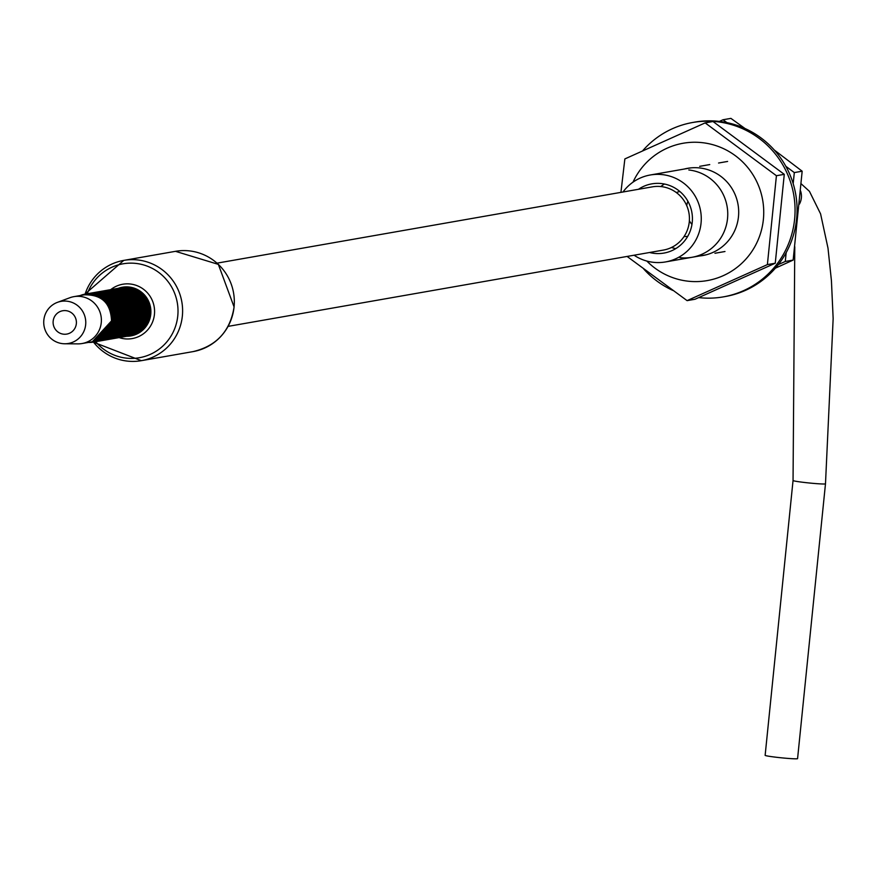 <?xml version="1.0" encoding="UTF-8"?>
<svg xmlns="http://www.w3.org/2000/svg" width="877" height="877" viewBox="0 0 877 877"><rect width="100%" height="100%" fill="white"/><g stroke="black" fill="none" stroke-linecap="round" stroke-linejoin="round"><path stroke-width="1.32" d="M622.999 191.997A44.135 43.379 80.1 0 1 650.252 174.994A44.135 43.379 80.1 0 1 701.041 223.251A44.135 43.379 80.1 0 1 665.49 261.938A44.135 43.379 80.1 0 1 634.082 255.218M638.478 189.279A35.135 34.532 80.1 0 1 651.808 183.863A35.135 34.532 80.1 0 1 661.422 183.556A35.135 34.532 80.1 0 1 692.402 217.375A35.135 34.532 80.1 0 1 663.933 253.08A35.135 34.532 80.1 0 1 654.33 253.376A35.135 34.532 80.1 0 1 649.561 252.499M687.897 201.261A22.769 22.374 -99.9 0 0 686.724 205.635M689.366 220.73A22.769 22.374 -99.9 0 0 691.953 224.435M687.721 236.341A22.769 22.374 80.1 0 1 684.049 236.538M679.861 191.515A22.769 22.374 -99.9 0 0 676.342 192.567M664.437 184.027A35.135 34.532 -99.9 0 0 660.83 186.549M671.508 247.478A35.135 34.532 -99.9 0 0 675.75 248.619M679.905 257.674A44.135 43.379 -99.9 0 0 727.526 218.603A44.135 43.379 -99.9 0 0 688.807 169.974M217.003 263.155L652.335 186.856A32.087 31.55 80.1 0 1 689.267 221.947A32.087 31.55 80.1 0 1 663.407 250.077L228.086 326.376M85.661 324.731A21.366 21.004 -99.9 0 0 57.454 302.346A21.366 21.004 -99.9 0 0 64.723 343.773A21.366 21.004 -99.9 0 0 85.661 324.731M76.343 323.701A11.84 11.642 -99.9 0 0 62.716 310.754A11.84 11.642 -99.9 0 0 53.168 321.135A11.84 11.642 -99.9 0 0 66.795 334.082A11.84 11.642 -99.9 0 0 76.343 323.701M64.723 343.773L77.943 343.872A23.789 23.383 -99.9 0 0 101.261 322.67A23.789 23.383 -99.9 0 0 69.864 297.742L57.454 302.346M778.403 757.498A16.301 0.822 5.8 0 0 797.577 758.627L825.487 483.808A16.301 0.822 5.8 0 1 806.314 482.679A16.301 0.822 5.8 0 1 793.049 480.508L765.139 755.338A16.301 0.822 5.8 0 0 778.403 757.498M698.662 297.599A88.533 87.02 -99.9 0 0 723.284 296.886L725.29 296.536A88.533 87.02 -99.9 0 0 796.612 218.921A88.533 87.02 -99.9 0 0 694.727 122.122L692.72 122.484A88.533 87.02 -99.9 0 0 642.633 150.833M723.284 296.886A88.533 87.02 -99.9 0 0 794.606 219.272A88.533 87.02 -99.9 0 0 692.72 122.484M643.751 269.009A88.533 87.02 -99.9 0 0 672.933 290.462M627.099 256.446L687.097 300.636L694.957 299.265L775.257 263.221L784.279 174.348L713.012 121.508L705.152 122.89L624.862 158.923L620.927 192.359M646.82 261.05A69.721 68.527 -99.9 0 0 688.127 281.199A69.721 68.527 -99.9 0 0 763.374 219.491A69.721 68.527 -99.9 0 0 702.203 142.655A69.721 68.527 -99.9 0 0 632.997 182.175M687.097 300.636L767.386 264.602L776.419 175.718L705.152 122.89M784.279 174.348L776.419 175.718M775.257 263.221L767.386 264.602M684.203 169.053A44.267 43.51 80.1 0 1 687.524 168.329A44.267 43.51 80.1 0 1 738.467 216.729A44.267 43.51 80.1 0 1 702.806 255.536A44.267 43.51 80.1 0 1 699.44 255.985M719.348 121.41L723.043 119.754L726.934 122.637M785.836 166.301L794.31 172.583L793.181 183.677M786.176 252.642L785.277 261.467L778.327 264.58M723.043 119.754L730.903 118.373L745.066 128.546M774.259 150L802.17 171.212L793.148 260.085L775.367 268.176M785.277 261.467L793.148 260.085M794.31 172.583L802.17 171.212M193.05 351.611C216.52 346.053 230.212 331.177 234.093 306.972L218.34 264.372L175.477 251.326A50.91 50.033 80.1 0 1 234.06 306.994A50.91 50.033 80.1 0 1 193.05 351.611L141.34 360.677A50.91 50.033 80.1 0 1 93.477 342.096L93.477 342.096A24.348 23.931 80.1 0 1 88.391 342.425L93.477 342.096A24.348 23.931 80.1 0 0 113.089 320.752A24.348 23.931 80.1 0 0 85.069 294.135A50.91 50.033 80.1 0 1 123.767 260.392L123.767 260.392A50.91 50.033 80.1 0 1 182.35 316.049A50.91 50.033 80.1 0 1 141.34 360.677L93.313 342.129M87.261 293.751A47.665 46.854 80.1 0 1 141.877 264.47A47.665 46.854 80.1 0 1 177.768 315.95A47.665 46.854 80.1 0 1 145.209 356.303A47.665 46.854 80.1 0 1 95.67 341.712M119.14 337.601A27.593 27.121 -99.9 0 0 140.594 287.349A27.593 27.121 -99.9 0 0 110.732 289.64M127.22 336.187A24.348 23.931 -99.9 0 0 127.275 336.176A24.348 23.931 -99.9 0 0 146.887 314.832A24.348 23.931 -99.9 0 0 118.866 288.215L118.757 288.237A24.348 23.931 80.1 0 0 118.209 288.336A24.709 24.293 80.1 0 1 150.767 314.251A24.709 24.293 80.1 0 1 126.661 336.275M119.897 288.04A24.479 24.063 80.1 0 1 150.471 314.24A24.479 24.063 80.1 0 1 128.294 336.001M129.621 335.759A24.348 23.931 -99.9 0 0 129.675 335.759L129.675 335.759A24.348 23.931 -99.9 0 0 149.287 314.415A24.348 23.931 -99.9 0 0 121.267 287.799L121.267 287.799A24.348 23.931 -99.9 0 0 121.223 287.799L121.169 287.809A24.348 23.931 80.1 0 1 149.189 314.426A24.348 23.931 80.1 0 1 129.577 335.77L129.577 335.77A24.348 23.931 80.1 0 1 129.018 335.858L149.298 314.404C148.476 296.185 139.136 287.305 121.267 287.799M128.426 335.979A24.348 23.931 -99.9 0 0 128.47 335.968L128.47 335.968A24.348 23.931 -99.9 0 0 148.092 314.624A24.348 23.931 -99.9 0 0 120.072 288.007L120.072 288.007A24.348 23.931 -99.9 0 0 120.017 288.018M147.983 314.646A24.348 23.931 80.1 0 1 128.371 335.979L128.371 335.979A24.348 23.931 80.1 0 1 127.823 336.077L148.103 314.624C147.27 296.393 137.93 287.524 120.072 288.007L119.963 288.018A24.348 23.931 80.1 0 1 147.983 314.646M118.812 288.226A24.348 23.931 -99.9 0 1 118.866 288.215L118.866 288.215C136.724 287.733 146.064 296.601 146.897 314.832L127.165 336.198A24.348 23.931 80.1 0 1 126.617 336.286L127.165 336.198A24.348 23.931 80.1 0 0 146.777 314.854A24.348 23.931 80.1 0 0 118.757 288.237L118.209 288.336M126.014 336.395A24.348 23.931 -99.9 0 0 126.069 336.384L126.069 336.384A24.348 23.931 -99.9 0 0 145.681 315.04A24.348 23.931 -99.9 0 0 117.661 288.423L117.661 288.423A24.348 23.931 -99.9 0 0 117.606 288.434M145.582 315.062A24.348 23.931 80.1 0 1 125.959 336.406L125.959 336.406A24.348 23.931 80.1 0 1 125.411 336.494L145.692 315.04C144.869 296.81 135.518 287.941 117.661 288.423L117.562 288.445A24.348 23.931 80.1 0 1 145.582 315.062M124.808 336.604A24.348 23.931 -99.9 0 0 124.863 336.593L124.863 336.593A24.348 23.931 -99.9 0 0 144.475 315.26A24.348 23.931 -99.9 0 0 116.455 288.632L116.455 288.632A24.348 23.931 -99.9 0 0 116.411 288.643M144.376 315.271A24.348 23.931 80.1 0 1 124.764 336.615L124.764 336.615A24.348 23.931 80.1 0 1 124.205 336.702L144.486 315.249C143.664 297.018 134.324 288.149 116.455 288.632L116.356 288.654A24.348 23.931 80.1 0 1 144.376 315.271M123.613 336.823A24.348 23.931 -99.9 0 0 123.657 336.812L123.657 336.812A24.348 23.931 -99.9 0 0 143.28 315.468A24.348 23.931 -99.9 0 0 115.26 288.851L115.26 288.851A24.348 23.931 -99.9 0 0 115.205 288.862M143.17 315.49A24.348 23.931 80.1 0 1 123.558 336.823L123.558 336.823A24.348 23.931 80.1 0 1 123.01 336.921L143.291 315.457C142.458 297.237 133.118 288.358 115.26 288.851L115.15 288.862A24.348 23.931 80.1 0 1 143.17 315.49M122.407 337.031A24.348 23.931 -99.9 0 0 122.462 337.02L122.462 337.02A24.348 23.931 -99.9 0 0 142.074 315.676A24.348 23.931 -99.9 0 0 114.054 289.059L114.054 289.059A24.348 23.931 -99.9 0 0 113.999 289.07M141.964 315.698A24.348 23.931 80.1 0 1 122.352 337.042L122.352 337.042A24.348 23.931 80.1 0 1 121.804 337.13L142.085 315.676C141.252 297.446 131.912 288.577 114.054 289.059L113.944 289.081A24.348 23.931 80.1 0 1 141.964 315.698M121.201 337.239A24.348 23.931 -99.9 0 0 121.256 337.228L121.256 337.228A24.348 23.931 -99.9 0 0 140.868 315.884A24.348 23.931 -99.9 0 0 112.848 289.267L112.848 289.267A24.348 23.931 -99.9 0 0 112.793 289.278M140.769 315.906A24.348 23.931 80.1 0 1 121.147 337.25L121.147 337.25A24.348 23.931 80.1 0 1 120.598 337.338L140.879 315.884C140.057 297.654 130.706 288.785 112.848 289.267L112.749 289.289A24.348 23.931 80.1 0 1 140.769 315.906M119.996 337.448A24.348 23.931 -99.9 0 0 120.05 337.437L120.05 337.437A24.348 23.931 -99.9 0 0 139.662 316.104A24.348 23.931 -99.9 0 0 111.642 289.476L111.642 289.476A24.348 23.931 -99.9 0 0 111.598 289.487M139.564 316.115A24.348 23.931 80.1 0 1 119.952 337.459L119.952 337.459A24.348 23.931 80.1 0 1 119.393 337.546L139.673 316.093C138.851 297.862 129.511 288.993 111.642 289.476L111.543 289.498A24.348 23.931 80.1 0 1 139.564 316.115M118.801 337.656A24.348 23.931 -99.9 0 0 118.844 337.656L118.844 337.656A24.348 23.931 -99.9 0 0 138.467 316.312A24.348 23.931 -99.9 0 0 110.447 289.695L110.447 289.695A24.348 23.931 -99.9 0 0 110.392 289.695M138.358 316.334A24.348 23.931 80.1 0 1 118.746 337.667L118.746 337.667A24.348 23.931 80.1 0 1 118.198 337.755L138.478 316.301C137.645 298.081 128.305 289.202 110.447 289.695L110.338 289.706A24.348 23.931 80.1 0 1 138.358 316.334M117.595 337.875A24.348 23.931 -99.9 0 0 117.65 337.864L117.65 337.864A24.348 23.931 -99.9 0 0 137.261 316.52A24.348 23.931 -99.9 0 0 109.241 289.903L109.241 289.903A24.348 23.931 -99.9 0 0 109.186 289.914M137.152 316.542A24.348 23.931 80.1 0 1 117.54 337.886L117.54 337.886A24.348 23.931 80.1 0 1 116.992 337.974L137.272 316.52C136.439 298.29 127.099 289.421 109.241 289.903L109.132 289.925A24.348 23.931 80.1 0 1 137.152 316.542M116.389 338.083A24.348 23.931 -99.9 0 0 116.444 338.073L116.444 338.073A24.348 23.931 -99.9 0 0 136.056 316.729A24.348 23.931 -99.9 0 0 108.035 290.112L108.035 290.112A24.348 23.931 -99.9 0 0 107.981 290.123M135.957 316.75A24.348 23.931 80.1 0 1 116.334 338.094L116.334 338.094A24.348 23.931 80.1 0 1 115.786 338.182L136.067 316.729C135.244 298.498 125.893 289.629 108.035 290.112L107.937 290.134A24.348 23.931 80.1 0 1 135.957 316.75M115.139 338.303A24.348 23.931 80.1 0 1 114.58 338.39L134.861 316.937C134.038 298.706 124.698 289.838 106.83 290.32L106.183 290.44A24.348 23.931 80.1 0 1 134.751 316.959A24.348 23.931 80.1 0 1 115.139 338.303A24.348 23.931 -99.9 0 0 115.238 338.281L115.238 338.281A24.348 23.931 -99.9 0 0 134.85 316.948A24.348 23.931 -99.9 0 0 106.83 290.32L106.83 290.32A24.348 23.931 -99.9 0 0 106.786 290.331M114.032 338.5L113.933 338.511A24.348 23.931 80.1 0 0 133.545 317.167A24.348 23.931 80.1 0 0 105.525 290.55L104.977 290.66A24.348 23.931 80.1 0 1 105.525 290.55L105.635 290.539C123.493 290.046 132.833 298.925 133.666 317.145L114.032 338.5A24.348 23.931 -99.9 0 0 114.032 338.5L114.032 338.5A24.348 23.931 -99.9 0 0 133.655 317.156A24.348 23.931 -99.9 0 0 105.635 290.539L105.635 290.539A24.348 23.931 -99.9 0 0 105.58 290.539M113.933 338.511A24.348 23.931 80.1 0 1 113.385 338.599L113.933 338.511M112.782 338.719A24.348 23.931 -99.9 0 0 112.837 338.708L112.837 338.708A24.348 23.931 -99.9 0 0 132.449 317.364A24.348 23.931 -99.9 0 0 104.429 290.747L104.429 290.747A24.348 23.931 -99.9 0 0 104.374 290.758M132.339 317.386A24.348 23.931 80.1 0 1 112.727 338.719L112.727 338.719A24.348 23.931 80.1 0 1 112.179 338.818L132.46 317.364C131.627 299.134 122.287 290.265 104.429 290.747L104.319 290.758A24.348 23.931 80.1 0 1 132.339 317.386M111.576 338.928A24.348 23.931 -99.9 0 0 111.631 338.917L111.631 338.917A24.348 23.931 -99.9 0 0 131.243 317.573A24.348 23.931 -99.9 0 0 103.223 290.956L103.223 290.956A24.348 23.931 -99.9 0 0 103.168 290.967M131.144 317.595A24.348 23.931 80.1 0 1 111.522 338.939L111.522 338.939A24.348 23.931 80.1 0 1 110.973 339.026L131.254 317.573C130.432 299.342 121.081 290.473 103.223 290.956L103.124 290.978A24.348 23.931 80.1 0 1 131.144 317.595M110.37 339.136A24.348 23.931 -99.9 0 0 110.425 339.125L110.425 339.125A24.348 23.931 -99.9 0 0 130.037 317.781A24.348 23.931 -99.9 0 0 102.017 291.164L102.017 291.164A24.348 23.931 -99.9 0 0 101.973 291.175M129.939 317.803A24.348 23.931 80.1 0 1 110.327 339.147L110.327 339.147A24.348 23.931 80.1 0 1 109.768 339.235L130.048 317.781C129.226 299.55 119.886 290.682 102.017 291.164L101.918 291.186A24.348 23.931 80.1 0 1 129.939 317.803M109.176 339.344A24.348 23.931 -99.9 0 0 109.219 339.344L109.219 339.344A24.348 23.931 -99.9 0 0 128.842 318A24.348 23.931 -99.9 0 0 100.822 291.372L100.822 291.372A24.348 23.931 -99.9 0 0 100.767 291.383M128.733 318.011A24.348 23.931 80.1 0 1 109.121 339.355L109.121 339.355A24.348 23.931 80.1 0 1 108.573 339.443L128.853 317.989C128.02 299.77 118.68 290.89 100.822 291.372L100.712 291.394A24.348 23.931 80.1 0 1 128.733 318.011M107.97 339.563A24.348 23.931 -99.9 0 0 108.024 339.552L108.024 339.552A24.348 23.931 -99.9 0 0 127.636 318.208A24.348 23.931 -99.9 0 0 99.616 291.592L99.616 291.592A24.348 23.931 -99.9 0 0 99.561 291.602M127.527 318.23A24.348 23.931 80.1 0 1 107.915 339.563L107.915 339.563A24.348 23.931 80.1 0 1 107.367 339.662L127.647 318.208C126.814 299.978 117.474 291.098 99.616 291.592L99.507 291.602A24.348 23.931 80.1 0 1 127.527 318.23M106.764 339.772A24.348 23.931 -99.9 0 0 106.819 339.761L106.819 339.761A24.348 23.931 -99.9 0 0 126.431 318.417A24.348 23.931 -99.9 0 0 98.41 291.8L98.41 291.8A24.348 23.931 -99.9 0 0 98.356 291.811L98.312 291.822A24.348 23.931 80.1 0 1 126.332 318.439A24.348 23.931 80.1 0 1 106.709 339.783L106.709 339.783A24.348 23.931 80.1 0 1 106.161 339.87L126.441 318.417C125.619 300.186 116.268 291.317 98.41 291.8L98.312 291.822A24.348 23.931 80.1 0 0 97.764 291.92L98.312 291.822M105.558 339.98A24.348 23.931 -99.9 0 0 105.613 339.969L105.613 339.969A24.348 23.931 -99.9 0 0 125.225 318.625A24.348 23.931 -99.9 0 0 97.204 292.008L97.204 292.008A24.348 23.931 -99.9 0 0 97.161 292.019M125.126 318.647A24.348 23.931 80.1 0 1 105.514 339.991L105.514 339.991A24.348 23.931 80.1 0 1 104.955 340.079L125.236 318.625C124.413 300.394 115.073 291.526 97.204 292.008L97.106 292.03A24.348 23.931 80.1 0 1 125.126 318.647M104.363 340.188A24.348 23.931 -99.9 0 0 104.407 340.177L104.407 340.177A24.348 23.931 -99.9 0 0 124.03 318.844A24.348 23.931 -99.9 0 0 96.01 292.216L96.01 292.216A24.348 23.931 -99.9 0 0 95.955 292.227M123.92 318.855A24.348 23.931 80.1 0 1 104.308 340.199L104.308 340.199A24.348 23.931 80.1 0 1 103.76 340.287L124.041 318.833C123.208 300.603 113.867 291.734 96.01 292.216L95.9 292.238A24.348 23.931 80.1 0 1 123.92 318.855M103.157 340.408A24.348 23.931 -99.9 0 0 103.212 340.397L103.212 340.397A24.348 23.931 -99.9 0 0 122.824 319.053A24.348 23.931 -99.9 0 0 94.804 292.436L94.804 292.436A24.348 23.931 -99.9 0 0 94.749 292.436M122.714 319.075A24.348 23.931 80.1 0 1 103.102 340.408L103.102 340.408A24.348 23.931 80.1 0 1 102.554 340.506L122.835 319.042C122.013 300.822 112.662 291.942 94.804 292.436L94.694 292.447A24.348 23.931 80.1 0 1 122.714 319.075M101.951 340.616A24.348 23.931 -99.9 0 0 102.006 340.605L102.006 340.605A24.348 23.931 -99.9 0 0 121.618 319.261A24.348 23.931 -99.9 0 0 93.598 292.644L93.598 292.644A24.348 23.931 -99.9 0 0 93.543 292.655M121.519 319.283A24.348 23.931 80.1 0 1 101.896 340.627L101.896 340.627A24.348 23.931 80.1 0 1 101.348 340.714L121.629 319.261C120.807 301.03 111.456 292.162 93.598 292.644L93.499 292.666A24.348 23.931 80.1 0 1 121.519 319.283M100.745 340.824A24.348 23.931 -99.9 0 0 100.8 340.813L100.8 340.813A24.348 23.931 -99.9 0 0 120.412 319.469A24.348 23.931 -99.9 0 0 92.392 292.852L92.392 292.852A24.348 23.931 -99.9 0 0 92.348 292.863M120.313 319.491A24.348 23.931 80.1 0 1 100.702 340.835L100.702 340.835A24.348 23.931 80.1 0 1 100.153 340.923L120.423 319.469C119.601 301.239 110.261 292.37 92.392 292.852L92.293 292.874A24.348 23.931 80.1 0 1 120.313 319.491M99.55 341.032A24.348 23.931 -99.9 0 0 99.594 341.021L99.594 341.021A24.348 23.931 -99.9 0 0 119.217 319.688A24.348 23.931 -99.9 0 0 91.197 293.061L91.197 293.061A24.348 23.931 -99.9 0 0 91.142 293.071M119.108 319.699A24.348 23.931 80.1 0 1 99.496 341.043L99.496 341.043A24.348 23.931 80.1 0 1 98.948 341.131L119.228 319.677C118.395 301.447 109.055 292.578 91.197 293.061L91.087 293.082A24.348 23.931 80.1 0 1 119.108 319.699M98.345 341.241A24.348 23.931 -99.9 0 0 98.399 341.241L98.399 341.241A24.348 23.931 -99.9 0 0 118.011 319.897A24.348 23.931 -99.9 0 0 89.991 293.28L89.991 293.28A24.348 23.931 -99.9 0 0 89.936 293.28M117.902 319.908A24.348 23.931 80.1 0 1 98.29 341.252L98.29 341.252A24.348 23.931 80.1 0 1 97.742 341.339L118.022 319.886C117.2 301.666 107.849 292.786 89.991 293.28L89.882 293.291A24.348 23.931 80.1 0 1 117.902 319.908M97.139 341.46A24.348 23.931 -99.9 0 0 97.194 341.449L97.194 341.449A24.348 23.931 -99.9 0 0 116.805 320.105A24.348 23.931 -99.9 0 0 88.785 293.488L88.785 293.488A24.348 23.931 -99.9 0 0 88.73 293.499M116.707 320.127A24.348 23.931 80.1 0 1 97.084 341.471L97.084 341.471A24.348 23.931 80.1 0 1 96.536 341.559L116.816 320.105C115.994 301.874 106.643 293.006 88.785 293.488L88.687 293.499A24.348 23.931 80.1 0 1 116.707 320.127M95.933 341.668A24.348 23.931 -99.9 0 0 95.988 341.657L95.988 341.657A24.348 23.931 -99.9 0 0 115.6 320.313A24.348 23.931 -99.9 0 0 87.579 293.696L87.579 293.696A24.348 23.931 -99.9 0 0 87.536 293.707M115.501 320.335A24.348 23.931 80.1 0 1 95.889 341.679L95.889 341.679A24.348 23.931 80.1 0 1 95.341 341.767L115.611 320.313C114.788 302.083 105.448 293.214 87.579 293.696L87.481 293.718A24.348 23.931 80.1 0 1 115.501 320.335M94.738 341.877A24.348 23.931 -99.9 0 0 94.782 341.866A24.348 23.931 -99.9 0 0 94.793 341.866A24.348 23.931 -99.9 0 0 114.405 320.533A24.348 23.931 -99.9 0 0 86.384 293.905L86.384 293.905A24.348 23.931 -99.9 0 0 86.33 293.916M114.295 320.543A24.348 23.931 80.1 0 1 94.683 341.887L94.683 341.887A24.348 23.931 80.1 0 1 94.135 341.975L114.416 320.522C113.582 302.291 104.242 293.422 86.384 293.905L86.275 293.927A24.348 23.931 80.1 0 1 114.295 320.543M93.532 342.085A24.348 23.931 -99.9 0 0 93.587 342.085L93.587 342.085A24.348 23.931 -99.9 0 0 113.199 320.741A24.348 23.931 -99.9 0 0 85.179 294.124L85.179 294.124A24.348 23.931 -99.9 0 0 85.124 294.124M126.628 287.777A24.085 23.679 80.1 0 1 134.718 333.94M120.62 287.919A24.348 23.931 80.1 0 1 121.169 287.809L120.62 287.919M119.415 288.127A24.348 23.931 80.1 0 1 119.963 288.018L119.415 288.127M117.014 288.544A24.348 23.931 80.1 0 1 117.562 288.445L117.014 288.544M115.808 288.752A24.348 23.931 80.1 0 1 116.356 288.654L115.808 288.752M114.602 288.971A24.348 23.931 80.1 0 1 115.15 288.862L114.602 288.971M113.396 289.18A24.348 23.931 80.1 0 1 113.944 289.081L113.396 289.18M112.201 289.388A24.348 23.931 80.1 0 1 112.749 289.289L112.201 289.388M110.995 289.596A24.348 23.931 80.1 0 1 111.543 289.498L110.995 289.596M109.789 289.816A24.348 23.931 80.1 0 1 110.338 289.706L109.789 289.816M108.584 290.024A24.348 23.931 80.1 0 1 109.132 289.925L108.584 290.024M107.389 290.232A24.348 23.931 80.1 0 1 107.937 290.134L107.389 290.232M103.771 290.868A24.348 23.931 80.1 0 1 104.319 290.758L103.771 290.868M102.576 291.076A24.348 23.931 80.1 0 1 103.124 290.978L102.576 291.076M101.37 291.285A24.348 23.931 80.1 0 1 101.918 291.186L101.37 291.285M100.164 291.504A24.348 23.931 80.1 0 1 100.712 291.394L100.164 291.504M98.958 291.712A24.348 23.931 80.1 0 1 99.507 291.602L98.958 291.712M96.558 292.129A24.348 23.931 80.1 0 1 97.106 292.03L96.558 292.129M95.352 292.337A24.348 23.931 80.1 0 1 95.9 292.238L95.352 292.337M94.146 292.556A24.348 23.931 80.1 0 1 94.694 292.447L94.146 292.556M92.951 292.765A24.348 23.931 80.1 0 1 93.499 292.666L92.951 292.765M91.745 292.973A24.348 23.931 80.1 0 1 92.293 292.874L91.745 292.973M90.539 293.181A24.348 23.931 80.1 0 1 91.087 293.082L90.539 293.181M89.333 293.4A24.348 23.931 80.1 0 1 89.882 293.291L89.333 293.4M88.139 293.609A24.348 23.931 80.1 0 1 88.687 293.499L88.139 293.609M86.933 293.817A24.348 23.931 80.1 0 1 87.481 293.718L86.933 293.817M85.727 294.025A24.348 23.931 80.1 0 1 86.275 293.927L85.727 294.025M85.069 294.135L80.169 295.56A24.348 23.931 80.1 0 1 85.069 294.135L85.179 294.124C103.037 293.631 112.388 302.51 113.21 320.73L93.477 342.096M125.422 287.996A24.085 23.679 80.1 0 1 133.512 334.159M124.216 288.204A24.085 23.679 80.1 0 1 132.306 334.367M123.01 288.412A24.085 23.679 80.1 0 1 131.101 334.575M121.815 288.621A24.085 23.679 80.1 0 1 129.906 334.784M120.609 288.84A24.085 23.679 80.1 0 1 128.7 335.003M119.404 289.048A24.085 23.679 80.1 0 1 127.494 335.211M118.198 289.257A24.085 23.679 80.1 0 1 126.288 335.42M117.003 289.465A24.085 23.679 80.1 0 1 125.093 335.628M115.797 289.684A24.085 23.679 80.1 0 1 123.887 335.847M114.591 289.892A24.085 23.679 80.1 0 1 122.681 336.055M113.385 290.101A24.085 23.679 80.1 0 1 121.475 336.264M112.19 290.309A24.085 23.679 80.1 0 1 120.281 336.472M110.984 290.528A24.085 23.679 80.1 0 1 119.075 336.68M109.778 290.736A24.085 23.679 80.1 0 1 117.869 336.9M108.573 290.945A24.085 23.679 80.1 0 1 116.663 337.108M107.378 291.153A24.085 23.679 80.1 0 1 115.468 337.316M106.172 291.361A24.085 23.679 80.1 0 1 114.262 337.524M104.966 291.581A24.085 23.679 80.1 0 1 113.056 337.744M103.76 291.789A24.085 23.679 80.1 0 1 111.85 337.952M102.565 291.997A24.085 23.679 80.1 0 1 110.655 338.16M101.359 292.205A24.085 23.679 80.1 0 1 109.45 338.369M100.153 292.425A24.085 23.679 80.1 0 1 108.244 338.588M98.948 292.633A24.085 23.679 80.1 0 1 107.038 338.796M97.753 292.841A24.085 23.679 80.1 0 1 105.843 339.004M96.547 293.05A24.085 23.679 80.1 0 1 104.637 339.213M95.341 293.269A24.085 23.679 80.1 0 1 103.431 339.432M94.135 293.477A24.085 23.679 80.1 0 1 102.225 339.64M92.94 293.685A24.085 23.679 80.1 0 1 101.03 339.848M91.734 293.894A24.085 23.679 80.1 0 1 99.825 340.057M81.44 295.33A24.085 23.679 80.1 0 1 112.749 320.741A24.085 23.679 80.1 0 1 89.662 342.205M92.359 341.734L111.543 320.872C110.732 303.058 101.6 294.387 84.148 294.858L84.148 294.858A23.789 23.383 80.1 0 1 111.532 320.872A23.789 23.383 80.1 0 1 92.359 341.734L82.098 343.532M799.353 204.231A16.301 16.027 -99.9 0 0 800.558 190.901M650.252 174.994L690.89 167.88M699.714 166.334L709.745 164.569M718.559 163.023L727.603 161.445M665.49 261.938L706.128 254.812M714.952 253.267L724.983 251.513M175.477 251.326L123.767 260.392L84.905 294.168M84.148 294.858L73.887 296.656M794.781 246.733L793.049 480.508M801.161 183.797L809.449 191.339L820.587 213.878L827.998 248.136L831.429 280.695L833.15 318.603L825.487 483.808"/></g></svg>
